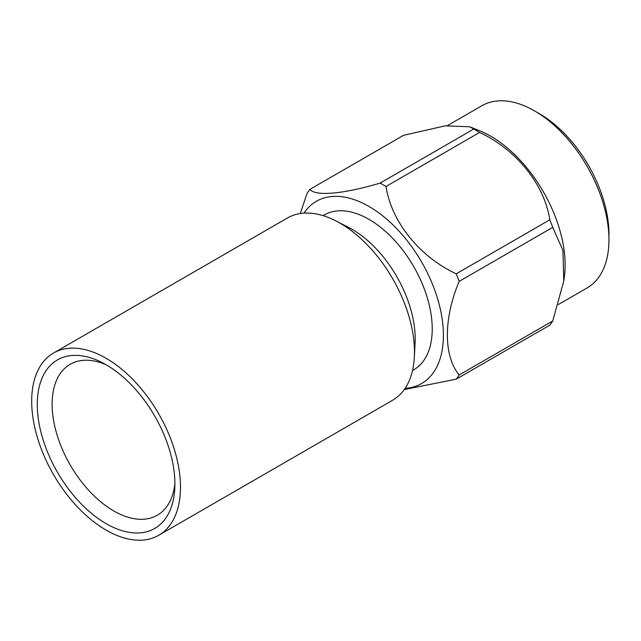 <?xml version="1.0" encoding="UTF-8"?>
<svg xmlns="http://www.w3.org/2000/svg" width="641" height="641" viewBox="0 0 641 641"><rect width="100%" height="100%" fill="white"/><g stroke="black" fill="none" stroke-linecap="round" stroke-linejoin="round"><path stroke-width="0.96" d="M558.391 304.539L587.156 287.929A105.212 60.743 -120 0 0 608.95 239.766L608.95 234.141A98.321 56.769 -120 0 0 539.426 113.721L534.554 110.909A105.212 60.743 -120 0 0 481.952 105.693L447.554 125.556M608.95 239.766A105.212 60.743 -120 0 0 534.554 110.909L539.426 113.721M404.279 389.568L456.232 379.168A121.91 70.382 -120 0 0 459.164 374.993C443.484 355.883 443.404 318.785 459.164 281.375L552.742 227.347L562.966 250.471L563.776 281.079L564.288 277.433A105.212 60.743 -120 0 0 490.734 136.204A105.212 60.743 -120 0 0 479.604 130.748L470.101 126.926M479.596 132.447A121.91 70.382 -120 0 0 476.664 130.7A121.91 70.382 -120 0 0 473.731 129.057L380.153 183.086A121.91 70.382 -120 0 1 383.086 184.72A121.91 70.382 -120 0 1 386.018 186.475C391.33 221.594 419.342 256.624 456.232 273.819L549.81 219.791C544.425 184.4 516.213 149.489 479.596 132.447L386.018 186.475M552.742 227.347A121.91 70.382 -120 0 0 549.81 219.791M563.776 281.079L552.742 320.965A121.91 70.382 -120 0 1 549.81 325.139L456.232 379.168M405.128 388.342A105.212 60.743 -120 0 0 441.032 312.431A105.212 60.743 -120 0 0 369.016 206.482A105.212 60.743 -120 0 0 303.97 213.132M459.164 281.375A121.91 70.382 -120 0 0 456.232 273.819M412.508 370.506L413.709 369.809A89.403 51.617 -120 0 0 427.419 298.169A89.403 51.617 -120 0 0 369.016 219.39A89.403 51.617 -120 0 0 324.314 214.959L323.112 215.656M158.696 535.299L392.677 400.216A105.212 60.743 -120 0 0 414.342 356.997L415.08 342.927A89.403 51.617 -120 0 0 351.973 229.23A89.403 51.617 -120 0 0 348.271 227.218L335.724 220.825A105.212 60.743 -120 0 0 287.464 217.972L53.483 353.063A105.212 60.743 -120 0 0 37.354 437.378A105.212 60.743 -120 0 0 106.094 530.091A105.212 60.743 -120 0 0 158.696 535.299A105.212 60.743 -120 0 0 174.825 450.992A105.212 60.743 -120 0 0 106.094 358.279A105.212 60.743 -120 0 0 53.483 353.063M414.342 356.997A105.212 60.743 -120 0 0 340.075 223.188A105.212 60.743 -120 0 0 335.724 220.825M106.094 364.729A97.312 56.184 -120 0 0 102.071 362.542A97.312 56.184 -120 0 0 37.314 406.795A97.312 56.184 -120 0 0 106.094 523.633A97.312 56.184 -120 0 0 174.777 488.49A97.312 56.184 -120 0 0 106.094 364.729M106.222 364.809A87.136 50.31 -120 0 0 70.173 364.304A87.136 50.31 -120 0 0 56.817 434.125A87.136 50.31 -120 0 0 113.737 510.917A87.136 50.31 -120 0 0 157.309 515.228A87.136 50.31 -120 0 0 174.897 483.755M473.731 129.057L469.797 126.798L445.158 125.86L403.518 135.331L309.94 189.359A121.91 70.382 -120 0 0 307.007 193.534L300.309 213.525M459.164 374.993L552.742 320.965M309.94 189.359C315.252 196.523 343.264 194.071 380.153 183.086"/></g></svg>
